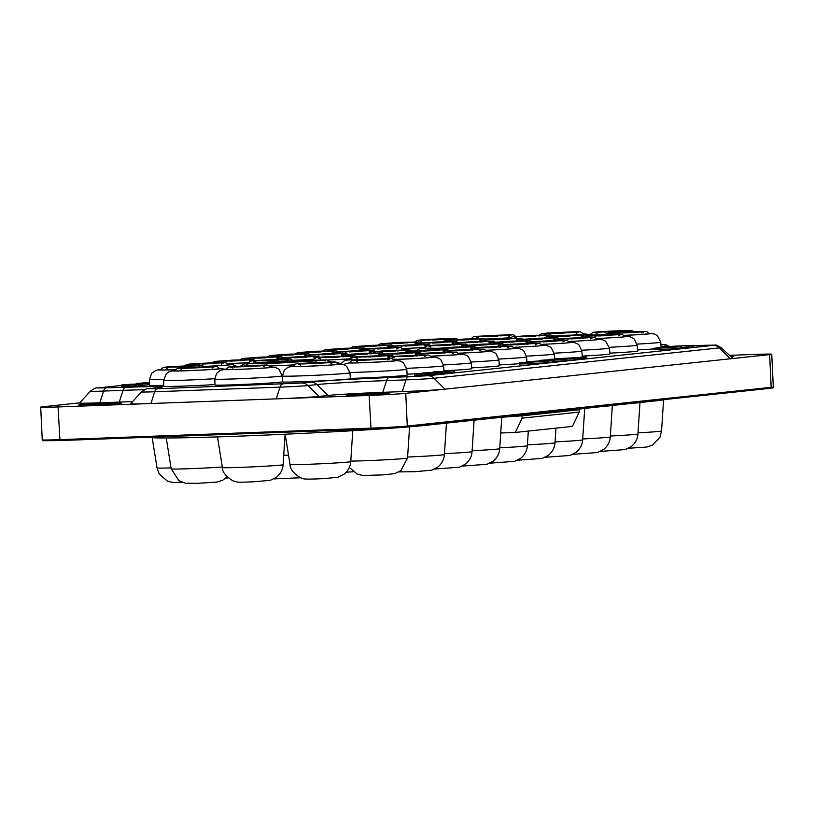 <?xml version="1.0" encoding="UTF-8"?>
<svg xmlns="http://www.w3.org/2000/svg" width="814" height="814" viewBox="0 0 814 814"><rect width="100%" height="100%" fill="white"/><g stroke="black" fill="none" stroke-linecap="round" stroke-linejoin="round"><path stroke-width="1.22" d="M144.475 383.506C149.338 383.374 149.206 383.475 144.078 383.821L125.753 384.544L147.792 383.435L148.148 384.869L142.704 385.297M149.573 384.32L148.128 384.371M433.577 374.165C438.441 374.033 438.308 374.145 433.18 374.481L414.855 375.213L414.794 373.809L432.254 373.066M672.659 348.636C677.533 348.504 677.401 348.616 672.262 348.952L653.947 349.684L653.876 348.28L659.106 347.72L675.915 347.171L676.271 348.606M544.576 361.508L544.637 362.912L544.017 363.013L528.917 363.787L519.505 364L519.444 362.596L544.576 361.508L519.444 362.596M577.228 358.058L577.299 359.462L569.658 360.276L566.88 360.378L566.819 358.974L570.014 358.638L549.419 359.391L577.228 358.058L566.819 358.974M566.87 360.154L565.537 360.205M349.918 372.527A33.781 0.824 177.3 0 0 386.447 370.96A33.781 0.824 177.3 0 0 406.756 369.241L407.173 375.091A33.923 0.824 177.3 0 1 386.935 376.811A33.923 0.824 177.3 0 1 350.356 378.388M175.152 369.678A24.42 0.6 -2.7 0 1 160.338 369.576L156.146 370.258L151.648 373.239L149.471 379.456L149.603 385.317A33.923 0.824 -2.7 0 0 163.746 385.327M214.845 378.703A33.781 0.824 -2.7 0 1 180.82 380.321A33.781 0.824 -2.7 0 1 163.645 380.413L163.767 386.274A33.923 0.824 -2.7 0 0 180.901 386.182A33.923 0.824 -2.7 0 0 214.967 384.574M282.59 381.837A33.923 0.824 177.3 0 1 247.232 384.259A33.923 0.824 177.3 0 1 214.977 384.951L214.845 379.08L216.585 373.433L220.319 370.35L225.722 369.19A24.42 0.6 177.3 0 0 248.189 368.976A24.42 0.6 177.3 0 0 270.584 367.094M282.468 376.007A33.781 0.824 177.3 0 0 316.249 375.244A33.781 0.824 177.3 0 0 349.949 372.822L350.376 378.673A33.923 0.824 177.3 0 1 316.524 381.105A33.923 0.824 177.3 0 1 282.59 381.878L282.468 376.007L284.208 370.36L287.942 367.277L293.345 366.117M609.869 353.154A33.923 0.824 -2.7 0 0 637.576 351.027L637.159 345.177A33.781 0.824 -2.7 0 1 609.411 347.303M582.224 356.094A33.923 0.824 -2.7 0 0 609.93 353.968L609.503 348.127A33.781 0.824 -2.7 0 1 581.766 350.244M554.578 359.035A33.923 0.824 -2.7 0 0 555.25 359.005M579.873 357.336A33.923 0.824 -2.7 0 0 582.285 356.919L581.857 351.068A33.781 0.824 -2.7 0 1 554.11 353.184M537.291 361.406A33.923 0.824 -2.7 0 0 539.173 361.284M499.277 364.926A33.923 0.824 -2.7 0 0 519.495 363.675M471.632 367.867A33.923 0.824 -2.7 0 0 499.338 365.74L498.911 359.9A33.781 0.824 -2.7 0 1 471.164 362.016M443.986 370.808A33.923 0.824 -2.7 0 0 471.693 368.691L471.265 362.841A33.781 0.824 -2.7 0 1 443.518 364.957M407.112 374.196A33.923 0.824 -2.7 0 0 414.794 373.829L417.063 373.728L417.124 375.122M637.504 349.969A33.923 0.824 -2.7 0 0 653.907 348.911M579.894 357.773L555.24 358.781L586.182 357.102L570.299 358.129L579.894 357.773L579.955 359.178L577.289 359.361M586.182 357.102L586.243 358.506L579.934 358.832M554.365 359.992C560.612 359.768 568.08 359.086 555.799 359.544L544.139 360.47C535.449 360.592 539.763 360.236 557.091 359.401C572.893 358.832 562.606 359.778 553.835 360.103L565.496 359.279L565.557 360.683L560.388 361.172L553.896 361.508L553.835 360.103L562.596 359.422M553.876 361.019L553.062 361.05M545.543 362.332L544.617 362.362M543.62 360.989L532.692 361.731C524.46 361.884 525.997 361.681 537.281 361.111L553.042 360.612L553.113 362.016L548.331 362.525L545.553 362.627L545.492 361.223L549.328 360.816L543.62 360.989L543.905 362.434M693.711 345.35L672.761 346.265L693.711 345.35L693.772 346.744L681.318 347.425M681.277 346.693L661.446 347.476L681.277 346.693L681.349 348.097L676.261 348.331M454.619 370.879L433.669 371.795L454.619 370.879L454.69 372.283L442.226 372.954M442.195 372.222L422.354 373.005L442.195 372.222L442.256 373.626L437.179 373.86M136.518 385.724L135.185 385.765L134.931 384.371L125.997 384.971C119.261 385.103 120.513 384.93 129.752 384.473L123.463 384.92M135.002 385.765L126.058 386.375C119.322 386.508 120.574 386.335 129.813 385.867M128.927 384.778L142.643 384.055L142.715 385.46L138.797 385.877L136.528 385.958L136.467 384.554L139.611 384.218L134.931 384.371M105.993 388.054A9.361 3.582 87.9 0 0 103.602 391.066A21.459 0.529 177.3 0 1 90.344 391.188C94.526 388.309 96.876 387.24 97.395 388.003A9.361 8.649 83.9 0 1 97.945 387.963L125.437 387.342A60.033 1.465 -2.7 0 1 157.977 387.718L149.054 388.675L157.102 388.766L301.76 383.018A9.361 8.649 83.9 0 1 307.997 385.531A21.459 0.529 177.3 0 1 280.006 387.138L276.231 398.87A32.753 0.804 -2.7 0 0 318.956 396.428L327.879 395.472A42.114 1.028 -2.7 0 1 382.814 392.328L402.258 391.605A32.753 0.804 -2.7 0 0 444.983 389.163L730.392 358.781A32.753 0.804 -2.7 0 0 732.854 358.333L721.041 347.598A21.459 0.529 177.3 0 1 719.434 347.883L730.392 358.781L769.637 354.599A28.073 0.682 -2.7 0 0 771.753 354.243A28.073 0.682 -2.7 0 0 754.415 354.426L729.568 355.342M121.337 386.436L121.276 385.032L129.762 384.737M142.643 384.055L136.467 384.554M133.201 384.473L132.417 384.564M138.736 384.473L138.797 385.877M145.899 383.577L143.213 383.801M137.413 383.699L142.735 383.302L137.424 383.974M142.735 383.302L142.765 383.832M149.542 382.753L144.271 383.038L149.542 382.845M149.542 382.916L136.569 383.394L149.542 382.661M136.569 383.394L136.599 383.964M149.532 382.458L143.122 382.702L149.532 382.397M434.93 372.843L432.244 372.883L437.118 372.731L437.189 374.135M438.278 372.344L437.393 372.252M441.564 372.293L441.636 373.697M447.7 371.489L447.771 372.893M672.598 347.232C677.462 347.1 677.329 347.212 672.201 347.558L653.876 348.28M674.023 347.313L671.336 347.537M656.145 348.189L656.216 349.593M660.032 347.782L660.093 349.186M677.37 346.815L676.475 346.723M671.672 346.784L676.994 346.377L671.682 347.029M688.603 345.889L688.664 347.293M686.782 345.96L686.853 347.364M522.435 362.403L541.931 361.64L522.435 362.484M498.819 359.076A33.781 0.824 -2.7 0 0 526.566 356.949L526.933 362.057L537.301 361.447M553.042 360.612L545.492 361.223M536.284 361.497L529.599 361.66M541.493 361.111L540.537 361.233M548.26 361.121L548.331 362.525M539.468 361.884L539.397 360.49L544.139 360.541M569.586 358.872L569.658 360.276M578.601 357.916L578.673 359.31M584.9 357.244L584.971 358.638M149.562 437.24A142.725 3.49 -2.7 0 0 266.616 435.042A142.725 3.49 -2.7 0 0 423.819 425.529L439.448 423.87A33.923 0.824 -2.7 0 0 446.184 423.148L467.094 420.93A33.923 0.824 -2.7 0 0 473.84 420.207L494.749 417.979A33.923 0.824 -2.7 0 0 501.485 417.267L522.028 415.832L579.11 409.757L579.222 412.088L572.395 426.383L515.313 432.458L500.732 432.997M522.028 415.832L522.14 418.162L579.222 412.088M577.696 409.157A33.923 0.824 -2.7 0 0 584.432 408.435L511.223 416.229M605.341 406.217A33.923 0.824 -2.7 0 0 612.077 405.494L584.432 408.435M541.686 344.363A22.599 0.549 -2.7 0 0 570.268 342.48L566.819 340.323L560.083 340.283L534.737 341.493L528.306 342.155L525.966 343.437M514.041 347.303A22.599 0.549 -2.7 0 0 542.612 345.421L539.163 343.264L532.437 343.233L507.091 344.434L500.651 345.095L498.31 346.388M433.516 372.761C438.38 372.639 438.247 372.741 433.109 373.087L417.063 373.728M420.94 373.311L421.011 374.715M432.58 372.313L437.901 371.906L432.6 372.558M449.511 371.418L449.582 372.822M680.646 346.764L680.718 348.158M539.163 360.978L545.665 360.48L539.173 361.335M542.399 360.337L546.184 360.307L546.214 360.826M458.74 353.195A22.599 0.549 -2.7 0 0 487.321 351.302L483.872 349.155L477.136 349.114L451.79 350.315L445.36 350.976L443.019 352.269M431.094 356.135A22.599 0.549 -2.7 0 0 459.666 354.253L456.216 352.096L449.491 352.055L424.145 353.256L417.704 353.917L415.364 355.209M486.396 350.254A22.599 0.549 -2.7 0 0 514.967 348.361L511.518 346.215L504.792 346.174L479.436 347.375L473.005 348.036L470.665 349.328M522.14 418.162L515.313 432.458M479.731 341.31L482.071 340.028L501.546 338.624L520.584 338.197L522.914 339.143A22.599 0.549 -2.7 0 0 523.066 339.123A22.599 0.549 -2.7 0 0 523.31 339.112M424.226 347.425A22.599 0.549 177.3 0 1 403.215 348.534M184.463 365.883L187.037 364.377L193.732 363.695L219.088 362.515L225.549 362.566L228.958 364.713A22.599 0.549 177.3 0 1 204.192 366.432M553.184 335.958A22.599 0.549 -2.7 0 0 554.833 335.897M572.873 334.981A22.599 0.549 -2.7 0 0 583.78 333.994L580.331 331.837L573.605 331.797L548.26 332.997L541.819 333.659L539.356 335.083M510.398 337.708A22.599 0.549 177.3 0 1 499.267 338.4A22.599 0.549 177.3 0 1 485.144 339.041M634.035 331.583L631.542 330.515L624.816 330.474L599.46 331.674L593.03 332.336L589.845 334.788A22.599 0.549 -2.7 0 0 592.979 334.93A22.599 0.549 -2.7 0 0 604.833 334.615M204.395 366.605L201.913 365.527L195.177 365.486L169.831 366.697L163.4 367.358L160.205 369.81A22.599 0.549 -2.7 0 0 175.193 369.627M248.657 363.563A22.599 0.549 177.3 0 1 248.392 363.492C251.434 359.92 248.341 361.243 270.614 359.656C293.386 359.127 290.181 358.068 293.549 361.355M249.043 362.545A22.599 0.549 177.3 0 1 228.032 363.654M359.839 350.549L362.22 349.247L368.915 348.575L394.271 347.385L400.732 347.446L404.141 349.582A22.599 0.549 177.3 0 1 401.495 349.979M467.612 345.034L465.282 344.088L458.557 344.047L433.201 345.248L426.77 345.909L423.585 348.361A22.599 0.549 -2.7 0 0 437.301 348.229M568.304 410.154L579.11 409.757M612.077 405.494L632.987 403.266A33.923 0.824 -2.7 0 0 639.723 402.554L632.987 403.266M639.723 402.554L655.708 400.854A142.725 3.49 -2.7 0 0 665.679 399.42M446.184 423.148L439.448 423.87M473.84 420.207L467.094 420.93M501.485 417.267L494.749 417.979M386.833 358.425A22.599 0.549 -2.7 0 0 387.515 358.374M393.966 356.39L391.626 355.443L384.9 355.413L359.554 356.613L353.113 357.275L349.928 359.727A22.599 0.549 -2.7 0 0 358.14 359.778M174.379 370.767A22.599 0.549 -2.7 0 0 196.978 370.258A22.599 0.549 -2.7 0 0 219.526 368.64C217.969 366.605 215.791 365.852 212.993 366.381L177.605 368.304L174.379 370.767M327.482 359.981A22.599 0.549 -2.7 0 0 350.569 358.781M270.736 367.307A22.599 0.549 177.3 0 1 248.178 368.935A22.599 0.549 177.3 0 1 225.58 369.444L228.815 366.972L255.169 365.293C271.082 365.232 266.168 364 270.736 367.307M338.349 364.234A22.599 0.549 177.3 0 1 315.801 365.862A22.599 0.549 177.3 0 1 293.203 366.371C296.845 362.718 293.132 364.234 310.979 362.759C342.022 361.782 333.577 361.06 338.349 364.234M393.966 359.391A22.599 0.549 -2.7 0 0 400.834 359.178A22.599 0.549 -2.7 0 0 432.02 357.193L428.571 355.036L421.845 354.996L396.489 356.206L390.059 356.868L387.484 358.414M269.434 365.974A42.959 1.048 -2.7 0 0 271.469 365.903A42.959 1.048 -2.7 0 0 294.393 364.886M395.156 360.653A22.599 0.549 177.3 0 1 372.608 362.281A22.599 0.549 177.3 0 1 350 362.779C350.773 360.663 353.378 359.666 357.814 359.798L391.707 358.506L395.156 360.653M596.988 338.482A22.599 0.549 -2.7 0 0 625.559 336.589L622.11 334.442L615.384 334.401L590.028 335.602L583.597 336.263L581.257 337.556M569.332 341.422A22.599 0.549 -2.7 0 0 597.914 339.53L594.464 337.383L587.739 337.342L562.382 338.543L555.952 339.204L553.612 340.496M624.389 335.348A22.599 0.549 -2.7 0 0 649.155 333.618C645.421 330.881 649.246 331.491 638.98 331.43C628.072 331.746 609.371 332.651 607.081 333.323L604.67 334.788M422.415 342.826A22.599 0.549 177.3 0 1 421.306 342.847M359.829 394.922A21.53 0.529 -2.7 0 0 389.53 393.04A21.53 0.529 -2.7 0 0 368.009 393.528A21.53 0.529 -2.7 0 0 346.53 395.065A21.53 0.529 -2.7 0 0 359.829 394.922M79.741 402.838L42.827 406.776A28.073 0.682 -2.7 0 0 40.7 407.132A28.073 0.682 -2.7 0 0 58.038 406.949L369.118 395.431A28.073 0.682 -2.7 0 0 405.748 393.335L444.983 389.163L434.025 378.266A21.459 0.529 177.3 0 1 406.033 379.863L402.258 391.605M731.135 356.776A21.53 0.529 -2.7 0 0 733.801 356.39A21.53 0.529 -2.7 0 0 730.585 356.267M132.56 401.668A42.114 1.028 -2.7 0 0 119.261 402.085L99.827 402.808A32.753 0.804 -2.7 0 1 79.599 403.001L90.344 391.188M91.951 404.843A21.53 0.529 -2.7 0 0 121.662 402.95A21.53 0.529 -2.7 0 0 100.132 403.439A21.53 0.529 -2.7 0 0 78.653 404.985A21.53 0.529 -2.7 0 0 91.951 404.843M130.708 403.703A32.753 0.804 -2.7 0 0 150.936 403.51L154.711 391.768A21.459 0.529 177.3 0 1 141.463 391.9L130.708 403.703M313.634 359.198A22.599 0.549 177.3 0 1 292.623 360.307M131.909 384.045L131.929 384.605M713.186 345.37L427.788 375.753A9.361 8.649 83.9 0 1 434.025 378.266L719.434 347.883A9.361 8.649 83.9 0 0 713.186 345.37L693.721 345.706L705.239 345.268A9.361 3.582 87.9 0 0 705.148 345.278M661.08 346.703A60.033 1.465 -2.7 0 0 672.771 346.428L661.08 346.693M667.633 346.561A9.361 8.649 -96.1 0 0 662.077 344.668L660.937 344.79M662.077 344.668L666.045 344.76L669.495 346.51M97.945 387.963L121.296 385.48L97.395 388.003M427.788 375.753L388.98 377.584A60.033 1.465 -2.7 0 0 310.673 382.071L301.76 383.018M310.673 382.071A9.361 8.649 83.9 0 1 316.911 384.584L307.997 385.531L318.956 396.428M543.945 361.609L544.017 363.013M527.411 444.841A30.383 0.743 -2.7 0 0 555.006 442.806L555.962 428.133M472.11 450.732A30.383 0.743 -2.7 0 0 499.704 448.687L501.76 417.236M499.765 447.792A30.383 0.743 -2.7 0 0 527.35 445.746L528.306 431.074M526.465 356.135A33.781 0.824 -2.7 0 0 554.212 354.009L554.578 359.116M555.056 441.9A30.383 0.743 -2.7 0 0 582.651 439.865L584.706 408.404M582.712 438.96A30.383 0.743 -2.7 0 0 610.297 436.915L612.352 405.464M423.707 348.127L436.813 348.3M409.188 349.898L403.978 349.348A24.42 0.6 177.3 0 1 402.95 349.939M248.982 362.606A24.42 0.6 177.3 0 1 228.083 363.695M313.573 359.259A24.42 0.6 177.3 0 1 292.674 360.348M395.004 360.439A24.42 0.6 177.3 0 1 372.608 362.322A24.42 0.6 177.3 0 1 350.132 362.556L343.294 364.519M458.791 353.235A24.42 0.6 -2.7 0 0 483.302 351.892A24.42 0.6 -2.7 0 0 487.169 351.088L491.381 351.363L495.034 352.961L496.153 353.907L498.911 359.9M431.145 356.176A24.42 0.6 -2.7 0 0 455.657 354.833A24.42 0.6 -2.7 0 0 459.523 354.029M444.464 453.673A30.383 0.743 -2.7 0 0 472.059 451.638L474.104 420.177M424.175 347.486A24.42 0.6 177.3 0 1 403.266 348.575M236.487 366.239L233.069 364.774L228.795 364.469A24.42 0.6 177.3 0 1 204.243 366.473M510.307 337.779A24.42 0.6 177.3 0 1 499.725 338.421A24.42 0.6 177.3 0 1 485.225 339.092M589.967 334.564A24.42 0.6 -2.7 0 0 591.412 335.032A24.42 0.6 -2.7 0 0 604.782 334.666M327.676 360.012A24.42 0.6 -2.7 0 0 350.519 358.852M407.611 457.041A30.383 0.743 -2.7 0 0 444.403 454.578L446.459 423.127M406.644 368.345A33.781 0.824 -2.7 0 0 443.62 365.781L444.027 371.428M394.047 359.452A24.42 0.6 -2.7 0 0 400.132 359.259A24.42 0.6 -2.7 0 0 426.811 357.865A24.42 0.6 -2.7 0 0 431.868 356.97M248.026 363.716A24.42 0.6 177.3 0 1 248.524 363.258L244.353 363.929L240.74 365.974M340.985 363.654L344.027 360.958L350.071 359.483A24.42 0.6 -2.7 0 0 357.031 359.859M182.387 482.417L173.29 482.509L167.481 481.176L159.249 474.033L157.041 467.928A30.383 0.743 -2.7 0 0 171.052 467.897M149.471 379.456A33.781 0.824 -2.7 0 0 163.665 379.456M163.645 380.413L166.31 373.646L169.108 371.672L174.511 370.512A24.42 0.6 -2.7 0 0 196.978 370.309A24.42 0.6 -2.7 0 0 219.373 368.416M227.116 476.902L222.741 480.199L217.226 482.051L197.192 483.343L185.368 483.221L178.948 480.708L171.205 468.884A30.383 0.743 -2.7 0 0 189.56 468.701A30.383 0.743 -2.7 0 0 222.324 467.012M282.519 378.571L282.326 375.905A33.781 0.824 177.3 0 1 248.626 378.317A33.781 0.824 177.3 0 1 214.845 379.08M222.415 467.562C222.232 471.835 225.712 476.251 232.855 480.799L236.202 481.817C238.533 482.621 248.697 481.959 254.029 481.776L270.37 480.301L276.526 477.197C280.576 473.799 282.773 469.627 283.119 464.692A30.383 0.743 177.3 0 1 252.798 466.87A30.383 0.743 177.3 0 1 222.415 467.562L217.491 436.904M338.207 364.021A24.42 0.6 177.3 0 1 315.801 365.903A24.42 0.6 177.3 0 1 293.335 366.137M290.038 464.489C290.14 469.261 293.681 473.697 300.651 477.798L303.001 478.561C303.734 479.558 316.636 478.968 324.613 478.561L337.983 477.228L344.149 474.124C348.199 470.726 350.396 466.554 350.742 461.619A30.383 0.743 177.3 0 1 320.421 463.797A30.383 0.743 177.3 0 1 290.038 464.489L285.175 434.218M349.318 467.44L357.275 474.145L363.075 475.478L382.611 474.908L394.79 473.646L400.946 470.543L407.539 458.038A30.383 0.743 177.3 0 1 384.9 459.829A30.383 0.743 177.3 0 1 350.773 461.08M269.495 366.015A44.628 1.089 -2.7 0 0 270.828 365.974A44.628 1.089 -2.7 0 0 294.342 364.937M332.305 361.986A44.628 1.089 -2.7 0 0 330.555 361.833M637.016 344.119A33.781 0.824 -2.7 0 0 660.754 342.206L657.458 335.724L654.487 334.025L649.002 333.384A24.42 0.6 -2.7 0 1 624.45 335.388M638.023 432.834A30.383 0.743 -2.7 0 0 661.548 431.003L663.583 399.847M99.827 402.808L103.602 391.066L123.036 390.344L119.261 402.085M125.437 387.342A9.361 3.582 87.9 0 0 123.036 390.344A53.409 1.302 -2.7 0 1 144.383 389.733M157.977 387.718A9.361 8.649 -96.1 0 0 157.428 387.759L159.961 387.495M149.054 388.675A9.361 8.649 -96.1 0 0 148.504 388.716L157.428 387.759M157.102 388.766A9.361 3.582 87.9 0 0 154.711 391.768L280.006 387.138A9.361 3.582 87.9 0 1 282.397 384.127M388.98 377.584A9.361 3.582 87.9 0 0 386.589 380.586A53.409 1.302 -2.7 0 0 316.911 384.584L327.879 395.472M382.814 392.328L386.589 380.586L406.033 379.863A9.361 3.582 87.9 0 1 408.425 376.862M405.748 393.335L407.285 426.048A28.073 0.682 177.3 0 1 370.665 428.144L59.585 439.662A28.073 0.682 177.3 0 1 42.247 439.845L40.7 407.132M769.637 354.599L771.173 387.311L407.285 426.048A0.936 0.865 83.9 0 1 406.522 427.004L770.41 388.278C772.842 388.125 773.799 387.688 773.3 386.955A28.073 0.682 177.3 0 1 771.173 387.311A0.936 0.865 83.9 0 1 770.41 388.278M58.038 406.949L59.982 440.557L42.939 440.73L42.247 439.845M369.118 395.431L371.052 429.039L406.522 427.004M283.73 455.352A62.139 1.516 -2.7 0 0 288.532 455.138M610.358 436.019A30.383 0.743 -2.7 0 0 637.942 433.974C637.606 438.909 635.408 443.081 631.349 446.479L625.193 449.582L600.549 451.394M499.704 448.687C499.358 453.622 497.161 457.794 493.111 461.192L486.955 464.295L462.301 466.107M527.35 445.746C527.014 450.681 524.816 454.853 520.757 458.251L514.601 461.345L489.957 463.166M555.006 442.806C554.66 447.741 552.462 451.902 548.412 455.311L542.246 458.404L517.602 460.225M582.651 439.865C582.305 444.8 580.107 448.962 576.058 452.36L569.902 455.464L545.248 457.275M610.297 436.915C609.951 441.849 607.753 446.021 603.703 449.42L597.547 452.523L572.903 454.334M597.751 339.296L601.984 339.591L605.636 341.188L609.503 348.127M416.178 350.631L419.536 348.809L423.718 348.117M570.105 342.236L574.328 342.531L577.981 344.139L579.09 345.075L581.857 351.068M535.215 344.821L537.545 343.447L502.33 345.105L504.772 346.255M504.558 344.627L502.228 343.681L483.19 344.098L463.715 345.502L461.375 346.795M498.27 345.228L500.6 343.854L465.384 345.512L467.836 346.662M500.457 347.12L494.576 346.845L484.137 347.883M496.571 347.334L488.034 347.741M528.103 344.18L522.232 343.905L511.792 344.943M524.226 344.393L515.679 344.8M491.168 344.587L485.286 344.312L474.847 345.35M487.281 344.8L478.734 345.207M406.756 369.241L403.449 362.759L400.478 361.06L394.994 360.419M449.257 350.508L446.927 349.562L427.889 349.989L408.414 351.383L406.074 352.676M442.979 351.109L445.309 349.745L410.083 351.404L412.535 352.543M445.156 353.001L433.893 352.991L428.846 353.775M441.28 353.225L432.733 353.622M472.812 350.061L466.931 349.786L456.491 350.834M468.925 350.274L460.378 350.681M435.866 350.468L429.985 350.193L419.556 351.241M431.98 350.692L423.443 351.088M514.804 348.127L519.037 348.423L522.69 350.02L523.799 350.956L526.566 356.949M507.57 347.761L509.9 346.388L474.674 348.046L477.126 349.196M476.912 347.568L474.572 346.622L455.545 347.039L436.06 348.443L433.72 349.735M470.624 348.168L472.954 346.795L437.739 348.463L440.181 349.603M463.512 347.527L457.641 347.252L447.201 348.3M459.635 347.741L451.088 348.148M495.268 342.084L492.928 341.137L473.901 341.565L454.416 342.969L452.075 344.261M488.98 342.684L491.31 341.32L456.094 342.979L458.536 344.129M553.235 335.999L550.813 334.981L531.776 335.399L512.301 336.803L509.788 338.278M546.855 336.528L549.185 335.154L513.97 336.823L516.422 337.963M428.612 343.223L434.442 342.399L444.932 342.46M441.046 342.674L432.499 343.081M481.868 342.053L475.997 341.778L465.557 342.816M477.991 342.267L469.444 342.674M539.753 335.887L533.872 335.612L523.433 336.66M535.866 336.111L527.319 336.508M322.904 350.956L325.285 349.654L344.271 348.29L363.797 347.853L366.086 348.789M359.798 349.389L362.128 348.026L326.913 349.684L329.355 350.824M221.561 364.102L223.891 362.739L188.665 364.397L191.117 365.537M387.495 347.609L389.875 346.306L408.862 344.933L428.388 344.495L430.677 345.441M424.389 346.042L426.719 344.668L391.503 346.326L393.945 347.476M336.375 349.521L342.206 348.697L352.696 348.748M348.809 348.972L340.262 349.369M198.128 364.234L203.958 363.41L214.448 363.461M210.561 363.685L202.025 364.082M400.966 346.174L406.797 345.35L417.287 345.401M413.4 345.614L404.853 346.021M542.45 345.187L546.682 345.472L550.335 347.079L551.444 348.016L554.212 354.009M364.021 346.581L369.851 345.757L380.342 345.808M376.455 346.021L367.908 346.428M378.195 345.075L380.576 343.773L399.562 342.399L419.088 341.961L421.377 342.908M415.099 343.508L417.429 342.134L382.214 343.793L384.656 344.943M442.785 341.717L445.166 340.425L464.153 339.051L483.679 338.614L485.968 339.55M479.69 340.15L482.02 338.787L446.794 340.445L449.247 341.585M384.676 353.856L382.336 352.91L363.309 353.337L343.823 354.741L341.483 356.033M378.388 354.456L380.718 353.093L345.502 354.751L347.944 355.891M391.676 343.63L397.497 342.806L407.987 342.867M404.1 343.081L395.563 343.488M456.267 340.283L462.087 339.458L472.578 339.509M468.691 339.733L460.154 340.13M589.59 334.585L583.628 333.75M589.977 334.544L586.233 335.103M576.383 333.384L578.713 332.02L543.498 333.679L545.95 334.819M471.011 339.194C474.053 335.622 470.96 336.955 493.233 335.358C516.005 334.829 512.8 333.771 516.168 337.067M508.76 336.457L511.09 335.093L475.875 336.752L478.327 337.891M627.594 332.061L629.924 330.688L594.698 332.356L597.15 333.496M569.281 332.743L558.007 332.733L552.96 333.516M565.394 332.967L556.847 333.364M485.337 336.589L491.168 335.765L501.658 335.816M497.771 336.04L489.224 336.436M620.482 331.42L614.601 331.145L604.171 332.193M616.595 331.634L608.058 332.041M312.912 359.91L316.178 357.682L322.609 357.02L347.965 355.82L354.69 355.86L357.02 356.807M444.403 454.578C444.068 459.513 441.87 463.675 437.81 467.083L431.654 470.177L415.313 471.662L398.901 471.927M431.858 356.959L436.101 357.254L439.753 358.862L440.862 359.798L443.62 365.781M459.503 354.009L463.736 354.304L467.389 355.911L468.498 356.847L471.265 362.841M212.301 362.729L214.682 361.426L233.669 360.063L253.195 359.625L255.494 360.561M249.206 361.162L251.536 359.788L216.321 361.457L218.763 362.596M286.152 360.755L288.471 359.381L253.256 361.05L255.708 362.189M332.193 353.49L334.574 352.197L353.561 350.824L373.087 350.386L375.376 351.322M369.088 351.923L371.418 350.559L336.202 352.218L338.655 353.357M225.783 361.294L231.603 360.47L242.094 360.521M238.217 360.744L229.67 361.141M262.719 360.887L268.549 360.063L279.039 360.114M275.152 360.327L266.616 360.734M345.665 352.055L351.495 351.231L361.986 351.282M358.099 351.506L349.552 351.902M295.248 353.897L297.629 352.604L316.615 351.231L336.141 350.793L338.441 351.729M332.153 352.33L334.483 350.966L299.267 352.625L301.709 353.764M396.744 348.982L399.074 347.609L363.858 349.277L366.3 350.417M461.334 345.635L463.665 344.261L428.439 345.919L430.891 347.069M308.73 352.462L314.55 351.638L325.04 351.689M321.154 351.913L312.617 352.309M373.321 349.114L379.141 348.29L389.631 348.341M385.744 348.565L377.208 348.962M454.222 344.994L448.341 344.719L437.912 345.757M450.335 345.207L441.799 345.614M387.678 357L390.008 355.626L354.792 357.285L357.234 358.435M380.576 356.359L374.694 356.084L364.255 357.122M376.689 356.573L368.142 356.98M157.041 467.928L152.177 437.678M225.336 369.23L219.363 368.396M197.955 367.073L200.285 365.71L165.069 367.368L167.521 368.508M181.685 369.464L179.243 368.325C178.032 368.701 209.727 367.399 214.458 366.666L212.128 368.03M350.732 357.407L353.062 356.033L317.847 357.692L320.299 358.842M190.852 366.432L184.971 366.168L174.532 367.206M186.966 366.656L178.419 367.053M188.706 368.162L194.526 367.338L205.016 367.389M192.592 368.009L201.129 367.613M343.63 356.766L337.749 356.491L327.309 357.529M339.743 356.98L331.196 357.387M171.205 468.884L166.239 437.983M282.326 375.905L279.029 369.414L276.058 367.714L270.574 367.073M263.329 366.707L265.659 365.333C266.9 365.598 235.215 367.287 230.443 367.002L232.896 368.142M256.227 366.066L245.736 366.015L239.906 366.839M252.34 366.28L243.793 366.687M283.119 464.692L285.103 434.228M349.949 372.822L346.652 366.341L343.681 364.641L338.186 364M330.952 363.634L333.282 362.261C334.513 362.525 302.839 364.214 298.066 363.929L300.508 365.069M323.85 362.993L314.072 362.902L307.529 363.766M319.963 363.207L311.416 363.614M350.742 461.619L352.757 430.708M424.623 356.583L426.953 355.219L391.727 356.878L394.18 358.028M417.511 355.952L411.63 355.677L401.2 356.715M413.624 356.166L405.087 356.573M407.539 458.038L409.574 426.851M342.185 364.245L336.925 362.332L330.515 361.782M330.749 362.118L326.882 359.89L283.923 361.05L254.67 362.871L247.151 364.041L244.943 366.168M325.427 360.246L272.955 363.4L250.061 363.797M387.759 360.053L390.089 358.679C391.32 358.943 359.646 360.633 354.863 360.337L357.315 361.487M421.611 353.449L419.281 352.503L400.244 352.93L380.769 354.334L378.429 355.616M415.323 354.049L417.653 352.686L382.438 354.344L384.89 355.484M316.707 361.09L309.768 360.419L294.983 360.856L261.538 362.912L258.821 363.817M313.278 360.775L262.21 363.176L263.705 363.705M380.647 359.412L374.766 359.137L364.326 360.185M376.76 359.625L368.223 360.032M408.221 353.408L402.34 353.144L391.9 354.182M404.334 353.632L395.787 354.029M625.396 336.355L629.629 336.65L633.282 338.248L634.391 339.184L637.159 345.177M660.754 342.206L661.151 347.659M611.324 334.452L608.872 333.302C607.661 333.679 639.366 332.377 644.088 331.644L641.758 333.018M516.625 339.743L518.956 338.38L483.74 340.038L486.192 341.178M414.825 341.87L417.44 340.313L424.135 339.631L449.491 338.451L455.952 338.502L458.14 339.357M451.963 340.038L454.293 338.675L419.078 340.333L421.52 341.473M618.335 333.14L628.774 332.102L634.655 332.377M622.222 332.997L630.769 332.59M509.523 339.102L498.249 339.092L493.203 339.876M505.636 339.326L497.089 339.723M428.54 340.171L434.361 339.346L444.851 339.397M440.964 339.621L432.427 340.018M415.14 344.668L417.521 343.366L436.508 341.992L456.033 341.554L458.323 342.501M452.035 343.101L454.365 341.727L419.149 343.386L421.601 344.536M628.571 448.26L646.743 447.049L652.401 445.177L659.92 437.291L661.548 431.003M618.162 335.989L620.492 334.615L585.276 336.284L587.718 337.423M148.504 388.716C147.985 387.952 145.635 389.011 141.463 391.9M721.041 347.598C717.175 345.329 715.13 344.505 714.906 345.126L705.239 345.268M773.3 386.955L771.753 354.243M59.982 440.557L371.052 429.039M518.813 341.636L512.932 341.371L502.492 342.409M514.926 341.86L506.389 342.256M555.759 341.229L549.877 340.964L539.438 342.002M551.872 341.453L543.325 341.849M532.203 341.677L529.873 340.73L510.836 341.158L491.361 342.562L489.021 343.844M525.925 342.277L528.255 340.913L493.03 342.572L495.482 343.712M559.859 338.736L557.519 337.79L538.492 338.217L519.006 339.611L516.666 340.903M553.571 339.336L555.901 337.973L520.685 339.631L523.127 340.771M562.861 341.87L565.191 340.506L529.975 342.165L532.427 343.305M472.059 451.638C471.713 456.573 469.515 460.734 465.466 464.133L459.3 467.236L434.656 469.047M452.269 353.642L454.599 352.279L419.383 353.937L421.825 355.077M300.539 477.757L273.911 478.897M239.957 359.788L242.338 358.486L261.325 357.112L280.85 356.674L283.14 357.621M276.852 358.221L279.182 356.847L243.966 358.506L246.418 359.656M267.603 356.847L269.983 355.545L288.97 354.171L308.496 353.734L310.785 354.68M304.507 355.28L306.827 353.907L271.611 355.565L274.064 356.715M479.914 350.702L482.244 349.328L447.028 350.997L449.481 352.136M350.549 348.016L352.93 346.713L371.917 345.339L391.442 344.902L393.732 345.848M387.444 346.449L389.774 345.075L354.558 346.744L357.01 347.883M590.516 338.929L592.836 337.566L557.621 339.224L560.073 340.364M637.942 433.974L639.997 402.523M574.114 335.755L568.233 335.48L557.794 336.528M570.227 335.968L561.68 336.375M611.049 335.348L605.178 335.073L594.739 336.121M607.163 335.561L598.626 335.968M587.505 335.795L585.174 334.849L566.137 335.266L546.652 336.67L544.322 337.963M581.216 336.396L583.546 335.022L548.331 336.691L550.783 337.83M371.276 353.825L365.394 353.551L354.965 354.589M367.389 354.039L358.852 354.436M546.459 338.695L535.195 338.685L530.148 339.469M542.582 338.919L534.035 339.316M290.374 357.936L296.194 357.112L306.685 357.173M302.798 357.387L294.261 357.794M318.02 354.996L323.85 354.171L334.34 354.232M330.453 354.446L321.906 354.853M583.404 338.288L577.523 338.014L567.083 339.062M579.517 338.512L570.98 338.909M281.074 355.403L286.904 354.578L297.395 354.639M293.508 354.853L284.971 355.26M253.429 358.353L259.259 357.529L269.749 357.58M265.863 357.794L257.316 358.201M412.322 350.915L409.981 349.969L390.954 350.396L371.469 351.79L369.139 353.083M406.033 351.516L408.363 350.152L373.148 351.811L375.59 352.95M276.892 359.381L279.273 358.079L298.26 356.705L317.786 356.267L320.085 357.214M313.797 357.814L316.127 356.44L280.911 358.099L283.353 359.249M228.093 477.828L225.641 478.266M398.931 350.875L387.657 350.865L382.611 351.648M395.044 351.099L386.497 351.495M353.195 471.744L346.194 472.222M304.548 356.44L306.929 355.138L325.915 353.764L345.441 353.327L347.731 354.263M341.442 354.863L343.773 353.5L308.557 355.158L310.999 356.308"/></g></svg>
